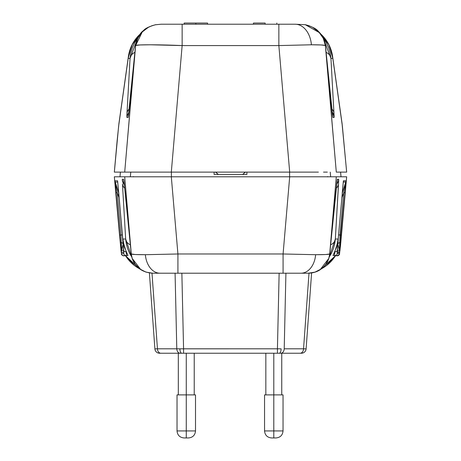 <?xml version="1.0" encoding="UTF-8"?>
<svg xmlns="http://www.w3.org/2000/svg" width="461" height="461" viewBox="0 0 461 461"><rect width="100%" height="100%" fill="white"/><g stroke="black" fill="none" stroke-linecap="round" stroke-linejoin="round"><path stroke-width="0.69" d="M265.133 23.05L265.133 24.22L265.133 23.05L253.441 23.05L265.133 23.05M195.867 24.22L195.867 23.05L184.175 23.05L195.867 23.05L195.867 24.22M331.205 104.307A9.358 4.074 -5.6 0 0 331.2 104.209L325.725 48.509A9.358 4.074 174.4 0 1 325.731 48.607L332.825 117.474A9.358 9.358 -90 0 0 332.485 115.665A9.358 9.358 90 0 1 332.825 117.474L334.087 117.474A9.358 9.358 -90 0 0 332.07 112.444A9.358 9.358 90 0 1 334.087 117.474L334.15 116.76A9.358 9.076 180 0 0 331.989 111.729A9.358 9.076 0 0 1 334.15 116.76L334.087 117.474L332.825 117.474L332.237 113.913L325.731 48.607L336.3 172.114L346.66 172.114L342.367 126.084L332.813 58.397L330.952 58.397L334.15 116.76L330.952 58.397L332.813 58.397L342.218 124.954L346.672 172.114L336.3 172.114L325.362 45.489L323.265 38.303L318.885 32.057L312.685 27.36L309.077 25.741L305.286 24.692L295.173 24.22A23.402 16.366 90 0 1 311.411 44.78C319.709 44.786 324.36 45.022 325.362 45.489L321.138 44.965L311.411 44.78L278.859 45.581L289.687 172.114L171.313 172.114L182.141 45.581L278.859 45.581L289.687 172.114L318.395 172.114M114.34 172.114L117.157 140.634A37.439 3.25 -174.9 0 1 117.152 140.559L114.328 172.114L124.701 172.114L135.269 48.607L128.175 117.474L126.913 117.474L126.896 115.071L130.048 58.397L128.187 58.397L118.633 126.084L114.34 172.114L171.313 172.114L182.141 45.581L278.859 45.581L311.411 44.78A23.402 16.366 -90 0 0 295.173 24.22L305.286 24.692L319.467 32.679M155.714 24.692L151.905 25.747L148.321 27.36L142.121 32.051L137.747 38.286L135.638 45.489L124.701 172.114L148.822 172.114M171.313 172.114L289.687 172.114M327.322 172.114L323.507 172.114M137.539 172.114L133.69 172.114M161.085 24.22L155.714 24.75L161.085 24.22L182.141 24.22L182.141 45.581L150.384 44.78L140.098 44.953L135.638 45.489C135.499 44.527 160.071 44.573 182.141 45.581L182.141 24.22L278.859 24.22L278.859 45.581L278.859 24.22L295.173 24.22L162.693 24.22M117.157 140.634L118.782 124.954L128.187 58.397A37.439 34.575 -172 0 1 128.4 56.421L119.001 122.978L117.152 140.559A37.439 3.25 -174.9 0 1 117.169 140.49M119.001 122.978A37.439 34.575 8 0 0 118.782 124.954A37.439 34.575 -172 0 1 119.024 122.805M140.184 34.056L140.409 33.855A37.439 37.433 90 0 0 128.187 58.397L131.904 45.103L140.184 34.056M128.602 55.187L128.187 58.397L130.048 58.397L130.815 52.911L132.388 47.616L134.733 42.625L137.799 38.061M341.976 122.805A37.439 34.575 172 0 1 342.218 124.954A37.439 34.575 -8 0 0 341.999 122.978L332.6 56.421A37.439 34.575 172 0 1 332.813 58.397L332.6 56.421L328.578 44.072L320.574 33.837M329.096 45.103L332.813 58.397A37.439 37.433 -90 0 0 320.591 33.855L329.096 45.103M323.201 38.061L326.267 42.625L328.612 47.616L330.185 52.911L330.952 58.397A9.358 7.67 176.8 0 0 326.106 52.398A9.358 7.67 -3.2 0 1 330.952 58.397L323.276 38.154M331.672 108.836A9.358 7.67 -3.2 0 1 334.012 113.256A9.358 7.67 176.8 0 0 331.672 108.836M137.724 38.154L130.048 58.397A9.358 7.67 3.2 0 1 134.894 52.398A9.358 7.67 -176.8 0 0 130.048 58.397L126.988 113.256A9.358 7.67 3.2 0 1 129.328 108.836A9.358 7.67 -176.8 0 0 126.988 113.256L126.913 117.474A9.358 9.358 -90 0 1 128.93 112.444A9.358 9.358 90 0 0 126.913 117.474L128.175 117.474A9.358 9.358 -90 0 1 128.515 115.665A9.358 9.358 90 0 0 128.175 117.474L135.269 48.607A9.358 4.074 -174.4 0 1 135.275 48.509L129.8 104.209A9.358 4.074 5.6 0 0 129.795 104.307M332.479 115.734L331.2 104.209A9.358 4.074 -5.6 0 0 331.188 104.111M325.282 44.85A9.358 4.068 172.9 0 1 325.351 45.149A9.358 4.068 -7.1 0 1 325.362 45.489L325.731 48.607M325.725 48.509L325.351 45.178A9.358 4.068 172.9 0 1 325.362 45.489M129.812 104.111A9.358 4.074 5.6 0 0 129.8 104.209L128.521 115.734M135.649 45.149A9.358 4.068 -172.9 0 1 135.718 44.85A9.358 4.068 7.1 0 0 135.649 45.149A9.358 4.068 7.1 0 0 135.638 45.489L142.305 31.861M135.269 48.607L135.638 45.489A9.358 4.068 -172.9 0 1 135.643 45.23M207.559 23.05L195.867 23.05L207.559 23.05L207.565 24.22M337.827 244.134A9.358 2.121 170.4 0 1 339.717 242.486L340.08 235.012L341.394 235.127L340.08 235.012L343.785 192.675L345.744 182.06A4.679 4.679 -90 0 0 346.032 180.798A4.679 4.679 90 0 1 345.744 182.06L342.218 193.297L345.744 182.06L343.261 182.06L345.744 182.06L343.785 192.675L341.826 197.786L343.785 192.675L345.099 192.79L346.032 180.798L343.422 180.798L338.576 234.885L343.387 180.948L346.032 180.798L339.648 252.403A4.679 4.679 -85 0 0 339.665 251.994L337.314 251.792A4.679 4.679 95 0 1 337.296 252.196L339.648 252.403L337.296 252.196L337.279 251.447L338.576 234.885L340.08 235.012L338.576 234.885L337.913 242.584A4.679 0.426 -175.1 0 1 337.913 242.584L337.296 252.196A4.679 4.679 -85 0 0 337.314 251.792L339.665 251.994A4.679 4.679 95 0 1 339.648 252.403L345.099 192.79L343.785 192.675L339.717 242.486A9.358 2.121 -9.6 0 0 337.827 244.134L339.4 250.444L337.337 250.265L339.4 250.444L337.798 243.967M335.395 176.794L336.294 176.794L329.696 253.982L336.3 176.794L346.66 176.794L339.515 253.7A2.34 2.34 95 0 1 336.979 255.826L333.003 255.475L336.495 247.332L338.155 239.029L337.17 253.285L339.584 253.481L346.66 176.794L124.701 176.794L131.304 253.982L125.225 192.416L123.611 179.248L122.355 179.248A9.358 9.358 90 0 0 124.361 184.273A9.358 9.358 -90 0 1 122.355 179.248L122.292 179.963A9.358 9.076 -0 0 0 124.447 184.982A9.358 9.076 180 0 1 122.292 179.963L122.355 179.248L123.611 179.248L124.193 182.81L131.304 253.982A21.062 21.056 90 0 0 132.169 258.379L135.142 264.257L139.89 269.005L145.964 272.117L152.729 273.206L159.973 273.206A21.062 14.729 -90 0 1 145.359 254.703C136.496 254.697 131.817 254.455 131.304 253.982L124.701 176.794L114.34 176.794L121.174 251.775L121.485 253.7L123.796 253.492L122.845 239.029L125.663 239.029L122.459 183.985A9.358 7.462 -3.3 0 0 124.804 188.295A9.358 7.462 176.7 0 1 122.459 183.985L125.663 239.029L122.845 239.029L124.505 247.327L127.997 255.475L126.21 251.804A14.043 0.311 85 0 1 126.331 255.625L127.997 255.475L126.331 255.625A14.043 0.311 -95 0 0 126.21 251.804L123.191 241.8L122.845 239.029L123.191 241.8A2.34 0.565 175.3 0 1 123.058 241.645L123.698 250.311A2.34 1.706 -3.7 0 0 126.21 251.804A2.34 1.706 176.3 0 1 123.698 250.311L123.796 253.492A2.34 2.34 85 0 0 126.331 255.625A2.34 2.34 -95 0 1 123.796 253.492L121.485 253.7A2.34 2.34 85 0 0 124.021 255.826L126.331 255.625L124.021 255.826A2.34 2.34 -95 0 1 121.485 253.7L121.013 250.346A2.34 1.665 173.7 0 0 121.018 250.404A2.34 1.665 173.7 0 0 121.024 250.45M124.718 176.794L126.014 176.794M157.449 348.804L154.89 348.896A4.679 4.679 0 0 0 159.558 353.235L160.843 353.235A4.679 3.394 -90 0 1 157.449 348.804L176.788 348.804L175.082 273.206L176.788 348.804L179.876 348.827A4.679 1.85 90 0 0 181.72 353.235L183.57 353.235L183.57 348.804L179.876 348.827L277.43 348.804L279.135 273.206L277.43 348.804L281.124 348.827A4.679 1.85 90 0 1 279.28 353.235L280.824 353.235A4.679 3.394 -90 0 0 284.212 348.804L303.551 348.804L309.008 273.194L303.551 348.804L306.11 348.896A4.679 4.679 0 0 1 301.442 353.235L159.558 353.235A4.679 4.679 0 0 1 154.89 348.896L149.404 272.952L154.89 348.896L157.449 348.804L151.992 273.194L157.449 348.804A4.679 3.394 90 0 0 160.843 353.235L181.72 353.235A4.679 1.85 -90 0 1 179.876 348.827L176.788 348.804A4.679 3.394 90 0 0 180.176 353.235A4.679 3.394 -90 0 1 176.788 348.804L157.449 348.804M155.317 273.206L301.027 273.206A21.062 14.729 -90 0 0 315.641 254.703L283.083 253.982L283.083 273.206L308.271 273.206L315.036 272.117L321.11 269.005L323.68 266.804L325.858 264.257L328.831 258.379A21.062 21.056 -90 0 0 329.696 253.982L337.296 179.479L338.645 179.248L338.702 180.464L335.337 239.029L334.68 243.961L333.372 248.75L331.43 253.308L328.895 257.549M119.785 237.784L114.328 176.794L119.785 237.784M114.968 180.798L117.578 180.798L118.736 192.767L123.721 251.447L123.704 252.196L121.295 252.219L114.962 180.954L119.606 235.127L120.92 235.012L117.215 192.675L119.174 197.786L117.215 192.675L115.901 192.79L117.215 192.675L115.256 182.06L117.739 182.06L115.256 182.06L118.782 193.297L115.256 182.06A4.679 4.679 -90 0 1 114.968 180.798A4.679 4.679 90 0 0 115.256 182.06L117.215 192.675L120.92 235.012L122.419 234.885L119.606 235.127L120.292 242.832A4.679 0.426 -5.1 0 1 121.283 242.486L120.92 235.012L121.283 242.486A9.358 2.121 -170.4 0 1 123.173 244.134A9.358 2.121 9.6 0 0 121.283 242.486A4.679 0.426 174.9 0 0 120.292 242.832L121.352 252.403A4.679 4.679 -95 0 1 121.6 250.444L123.173 244.134L121.6 250.444L121.283 242.486L121.6 250.444A4.679 4.679 85 0 0 121.352 252.403L123.704 252.196A4.679 4.679 -95 0 1 123.709 251.326A4.679 4.679 85 0 0 123.704 252.196L123.087 242.584A4.679 0.426 175.1 0 1 123.087 242.578A4.679 0.426 -4.9 0 0 123.087 242.584L117.578 180.798L114.968 180.798M132.105 257.549L129.57 253.308L127.628 248.75L126.32 243.961L125.663 239.029A9.358 7.462 -3.3 0 0 130.371 244.803A9.358 7.462 176.7 0 1 125.663 239.029L131.811 257.123M125.507 255.694A37.439 37.433 90 0 0 139.585 268.803L134.675 265.674L125.507 255.694L139.597 268.815M124.021 255.826C121.958 255.204 121.128 254.605 121.52 254.028L121.013 250.398A2.34 1.665 -6.3 0 1 121.013 250.346L114.328 176.794L171.313 176.794L177.917 253.982L283.083 253.982L289.687 176.794L171.313 176.794L177.917 253.982L145.359 254.703L177.917 253.982L177.917 273.206L177.917 253.982L283.083 253.982L315.641 254.703L325.818 254.518L329.696 253.982C329.183 254.455 324.504 254.697 315.641 254.703A21.062 14.729 90 0 1 301.027 273.206L308.271 273.206C313.353 273.073 317.617 271.685 321.081 269.051L321.081 269.051C324.826 266.279 327.402 262.753 328.808 258.471L329.719 254.08L335.764 192.519A9.358 4.08 -174.4 0 0 335.775 192.416L329.696 253.982A21.062 21.056 90 0 1 328.831 258.379L329.724 253.982A9.358 4.08 5.6 0 1 329.719 254.08M215.523 172.114A36.972 36.972 0 0 1 218.376 174.454L215.523 172.114M327.61 176.563L327.667 176.891M289.606 176.794L289.606 172.114L289.606 176.794L312.137 176.794M135.972 176.794L138.882 176.794L135.972 176.794M133.333 176.891L133.39 176.563M323.426 176.794L327.264 176.794M142.674 176.794L148.851 176.794M155.858 176.794L138.882 176.794L171.394 176.794L171.394 172.114L171.394 176.794M338.155 239.029L335.337 239.029L338.155 239.029L337.809 241.8L334.79 251.804L333.003 255.475L334.669 255.625A14.043 0.311 -85 0 1 334.79 251.804A14.043 0.311 95 0 0 334.669 255.625L336.979 255.826A2.34 2.34 -85 0 0 339.515 253.7L337.204 253.492A2.34 2.34 95 0 1 334.669 255.625A2.34 2.34 -85 0 0 337.204 253.492L337.302 250.311A2.34 1.706 -176.3 0 1 334.79 251.804A2.34 1.706 3.7 0 0 337.302 250.311L337.942 241.645A2.34 0.565 -175.3 0 1 337.809 241.8L338.155 239.029M321.415 268.803A37.439 37.433 -90 0 0 335.493 255.694L326.325 265.674L321.415 268.803M156.556 273.206L153.744 273.206M140.784 269.622L132.169 258.379L131.276 253.982L132.169 258.379A21.062 21.056 -90 0 1 131.304 253.982L135.182 254.518L145.359 254.703A21.062 14.729 90 0 0 159.973 273.206L283.083 273.206L283.083 253.982L289.687 176.794L336.3 176.794M341.739 231.843L341.319 236.579L341.739 231.843M285.918 273.206L284.212 348.804L285.918 273.206M181.865 273.206L183.57 348.804L181.865 273.206M279.28 353.235A4.679 1.85 -90 0 0 281.124 348.827L277.43 348.804L277.43 353.235L279.28 353.235M183.57 353.235L277.43 353.235L277.43 348.804L183.57 348.804L183.57 353.235M303.551 348.804L284.212 348.804A4.679 3.394 90 0 1 280.824 353.235L300.157 353.235A4.679 3.394 -90 0 0 303.551 348.804A4.679 3.394 90 0 1 300.157 353.235L301.442 353.235A4.679 4.679 0 0 0 306.11 348.896L303.551 348.804M130.354 176.794L130.763 172.114L130.354 176.794M246.883 172.114L246.883 174.454L246.883 172.114L246.883 174.454L214.117 174.454L214.117 172.114M330.237 172.114L330.646 176.794L330.237 172.114M341.002 176.794L340.593 172.114M120.407 172.114L119.993 176.794M242.624 174.454A36.972 36.972 0 0 1 245.477 172.114L242.624 174.454M329.194 257.117L335.337 239.029A9.358 7.462 -176.7 0 1 330.629 244.803A9.358 7.462 3.3 0 0 335.337 239.029L338.541 183.985A9.358 7.462 -176.7 0 1 336.196 188.295A9.358 7.462 3.3 0 0 338.541 183.985L338.645 179.248A9.358 9.358 90 0 1 336.639 184.273A9.358 9.358 -90 0 0 338.645 179.248L337.389 179.248A9.358 9.358 90 0 1 337.049 181.058A9.358 9.358 -90 0 0 337.389 179.248L335.775 192.416M335.752 192.617A9.358 4.08 -174.4 0 0 335.764 192.519L337.043 180.989M329.724 253.982L328.831 258.379L320.216 269.622M152.729 273.206C142.351 272.486 135.511 267.57 132.192 258.471L131.281 254.08A9.358 4.08 -5.6 0 1 131.276 253.982M123.611 179.248A9.358 9.358 90 0 0 123.951 181.058A9.358 9.358 -90 0 1 123.611 179.248M246.883 174.454L214.117 174.454L246.883 174.454M339.717 242.486L339.4 250.444A4.679 4.679 95 0 1 339.665 251.994A4.679 4.679 -85 0 0 339.4 250.444L339.717 242.486A4.679 0.426 5.1 0 1 340.708 242.832A4.679 0.426 -174.9 0 0 339.717 242.486M337.291 251.326A4.679 4.679 95 0 1 337.314 251.792A4.679 4.679 -85 0 0 337.291 251.326M337.285 251.36L337.913 242.578A4.679 0.426 4.9 0 0 337.913 242.578L338.581 234.885M343.422 180.798A4.679 4.679 90 0 1 343.341 181.34A4.679 4.679 -90 0 0 343.422 180.798M342.264 192.767L343.341 181.334M341.532 234.211L340.84 241.898A2.34 0.547 -174.7 0 0 340.84 241.887A2.34 0.547 5.3 0 1 340.84 241.898L340.506 245.419A2.34 1.089 -174.3 0 0 340.506 245.39A2.34 1.089 5.7 0 1 340.506 245.419L339.988 250.398A2.34 1.665 -173.7 0 0 339.988 250.346A2.34 1.665 6.3 0 1 339.982 250.404C338.564 256.783 341.071 253.308 336.979 255.826M123.663 250.265L121.6 250.444L123.663 250.265M117.659 181.34A4.679 4.679 -90 0 1 117.578 180.798A4.679 4.679 90 0 0 117.659 181.34L123.715 251.36M121.013 250.398L119.468 234.211M195.516 394.893L186.273 394.893L186.273 353.235L186.273 394.893L195.516 394.893L195.516 430.931L186.273 430.931L186.273 437.95L188.497 437.95L184.048 437.95L186.273 437.95L186.273 430.931L195.516 430.931C195.095 435.19 192.756 437.529 188.497 437.95M283.037 394.893L273.794 394.893L273.794 353.235L273.794 394.893L283.037 394.893L283.037 430.931L273.794 430.931L273.794 437.95L276.012 437.95L271.569 437.95L273.794 437.95L273.794 430.931L283.037 430.931C282.616 435.19 280.276 437.529 276.012 437.95M177.03 394.893L186.273 394.893L186.273 430.931L186.273 394.893L177.03 394.893L177.03 430.931L186.273 430.931L177.03 430.931C177.45 435.19 179.79 437.529 184.048 437.95M264.551 394.893L273.794 394.893L273.794 430.931L273.794 394.893L264.551 394.893L264.551 430.931L273.794 430.931L264.551 430.931C264.971 435.19 267.311 437.529 271.569 437.95M276.836 24.22L276.825 23.05M184.164 24.22L184.175 23.05M140.876 33.434L132.566 43.807L128.4 56.426M341.999 122.978L346.672 172.114M325.351 45.178C324.515 39.554 322.21 34.978 318.436 31.457C316.534 28.882 312.149 26.623 305.286 24.675M155.714 24.675C149.087 26.542 145.031 28.501 143.544 30.553C140.19 32.679 137.557 37.554 135.649 45.178L135.275 48.509M253.435 24.22L253.441 23.05M346.672 176.794L341.215 237.784M335.504 255.694L321.403 268.815M311.596 272.952L306.11 348.896M123.957 180.989L131.281 254.08M194.231 353.235L194.231 394.893M281.746 353.235L281.746 394.893M265.836 353.235L265.836 394.893M178.315 353.235L178.315 394.893"/></g></svg>
